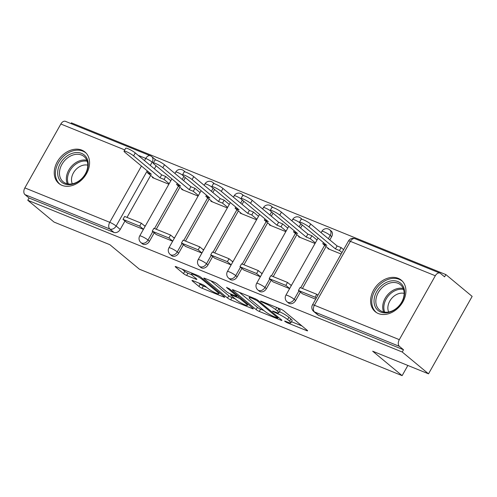 <?xml version="1.0" encoding="UTF-8"?>
<svg xmlns="http://www.w3.org/2000/svg" width="497" height="497" viewBox="0 0 497 497"><rect width="100%" height="100%" fill="white"/><g stroke="black" fill="none" stroke-linecap="round" stroke-linejoin="round"><path stroke-width="0.75" d="M284.918 321.435L287.111 322.708L306.655 330.629A2.572 0.391 -150.6 0 0 307.6 330.822A2.572 0.391 -150.6 0 0 307.202 330.3L283.862 310.929A2.572 0.391 -150.6 0 0 280.73 309.109L261.18 301.188L260.521 301.058L260.801 301.418L265.528 303.717A8.238 1.261 -150.6 0 1 275.562 309.55L277.506 311.159A8.238 1.261 -150.6 0 1 278.792 312.818A8.238 1.261 -150.6 0 1 275.767 312.222L273.238 311.197L272.573 311.066L272.859 311.426L277.581 313.725A8.238 1.261 -150.6 0 1 287.62 319.559L289.565 321.174A8.238 1.261 -150.6 0 1 290.851 322.826A8.238 1.261 -150.6 0 1 287.825 322.23L285.297 321.205L284.632 321.074L284.918 321.435M185.213 171.95A5.243 3.964 -50.3 0 0 185.07 171.825L183.623 170.62A5.243 3.964 129.7 0 1 184.499 171.819M214.449 183.797A5.243 3.964 -50.3 0 0 214.313 183.673L212.859 182.467A5.243 3.964 129.7 0 1 213.735 183.666M243.685 195.644A5.243 3.964 -50.3 0 0 243.549 195.52L242.095 194.315A5.243 3.964 129.7 0 1 242.977 195.514M272.928 207.491A5.243 3.964 -50.3 0 0 272.785 207.373L271.331 206.162A5.243 3.964 129.7 0 1 272.213 207.361M302.164 219.345A5.243 3.964 -50.3 0 0 302.021 219.22L300.573 218.015A5.243 3.964 129.7 0 1 301.449 219.208M329.809 239.902L331.661 236.622A5.243 3.964 -50.3 0 0 331.263 231.068L329.809 229.862A5.243 3.964 129.7 0 1 330.207 235.416L328.355 238.697M378.341 313.545A20.452 15.463 -50.3 0 0 401.613 303.891A20.452 15.463 -50.3 0 0 401.327 280.196A20.452 15.463 -50.3 0 0 398.184 278.326A20.452 15.463 -50.3 0 0 374.918 287.98A20.452 15.463 -50.3 0 0 375.204 311.669A20.452 15.463 -50.3 0 0 378.341 313.545M61.976 185.344A20.452 15.463 -50.3 0 0 85.248 175.69A20.452 15.463 -50.3 0 0 84.962 151.995A20.452 15.463 -50.3 0 0 81.819 150.125A20.452 15.463 -50.3 0 0 58.547 159.779A20.452 15.463 -50.3 0 0 58.839 183.468A20.452 15.463 -50.3 0 0 61.976 185.344M192.929 280.662A2.572 0.391 -150.6 0 0 191.985 280.476A2.572 0.391 -150.6 0 0 192.389 280.991L198.937 286.427A2.572 0.391 -150.6 0 0 202.074 288.254L223.78 297.044A2.572 0.391 -150.6 0 0 224.725 297.237A2.572 0.391 -150.6 0 0 224.321 296.715L200.987 277.345A2.572 0.391 -150.6 0 0 197.849 275.524L176.143 266.727A2.572 0.391 -150.6 0 0 175.199 266.541A2.572 0.391 -150.6 0 0 175.603 267.057L183.511 273.623A2.572 0.391 -150.6 0 0 186.642 275.444L195.936 279.208A2.572 0.391 -150.6 0 0 196.88 279.395A2.572 0.391 -150.6 0 0 196.477 278.879L192.556 275.624A6.883 1.056 -150.6 0 1 191.482 274.238A6.883 1.056 -150.6 0 1 195.905 275.593A6.883 1.056 -150.6 0 1 202.397 279.612L217.761 292.366A6.883 1.056 -150.6 0 1 218.835 293.752A6.883 1.056 -150.6 0 1 214.412 292.391A6.883 1.056 -150.6 0 1 207.92 288.378L205.36 286.247A2.572 0.391 -150.6 0 0 202.223 284.427L192.929 280.662M399.315 339.65L435.316 275.76A5.243 3.336 112.1 0 1 439.926 273.095A5.243 3.336 112.1 0 1 440.497 273.443L444.591 276.841L445.865 274.58L472.15 296.398L428.52 373.831L372.669 351.199L402.123 375.651L139.359 269.169L109.905 244.723L54.055 222.084L27.77 200.266L402.235 352.013L403.508 349.758L399.414 346.359L314.514 311.954A5.243 3.964 129.7 0 1 313.706 311.47L317.8 314.868A5.243 3.964 129.7 0 0 318.608 315.353L314.514 311.954A5.243 3.336 112.1 0 1 314.415 305.245L399.315 339.65A5.243 3.336 112.1 0 0 399.414 346.359M428.52 373.831L402.235 352.013M256.148 309.612A2.572 0.391 -150.6 0 0 259.285 311.433L280.991 320.23A2.572 0.391 -150.6 0 0 281.942 320.422A2.572 0.391 -150.6 0 0 281.538 319.9L258.198 300.53A2.572 0.391 -150.6 0 0 255.067 298.709L233.354 289.913A2.572 0.391 -150.6 0 0 232.41 289.726A2.572 0.391 -150.6 0 0 232.813 290.242L256.148 309.612L257.421 307.357A2.572 0.391 -150.6 0 0 260.558 309.177L263.888 310.526M252.389 308.637L230.676 299.84A2.572 0.391 -150.6 0 1 227.545 298.02L204.205 278.649A2.572 0.391 -150.6 0 1 203.801 278.134A2.572 0.391 -150.6 0 1 204.752 278.32L214.039 282.085A2.572 0.391 -150.6 0 1 217.177 283.905L226.638 291.764A2.572 0.391 -150.6 0 0 229.776 293.584L235.938 296.082A2.572 0.391 -150.6 0 0 236.883 296.268A2.572 0.391 -150.6 0 0 236.485 295.752L226.632 287.57L229.204 288.614L252.93 308.308A2.572 0.391 -150.6 0 1 253.333 308.83A2.572 0.391 -150.6 0 1 252.389 308.637L252.687 308.109M156.095 165.781L154.387 168.812M150.666 175.41L127.015 217.394M124.971 221.01L120.237 229.421L116.143 226.023A5.243 3.964 129.7 0 1 109.849 229.018L24.949 194.613A5.243 3.336 -67.9 0 1 24.85 187.903L60.845 124.02A5.243 3.336 -67.9 0 1 65.461 121.349L150.361 155.754A5.243 3.336 -67.9 0 0 145.751 158.425L138.166 155.35M445.865 274.58L71.4 122.84L70.978 123.585M27.77 200.266L29.043 198.011L24.949 194.613M328.132 248.189L327.865 248.668L341.122 254.042M302.437 293.789L315.682 299.194M298.896 236.342L298.629 236.82L315.042 243.474M273.201 281.942L289.602 288.627M269.66 224.495L269.386 224.973L285.806 231.627M243.965 270.095L260.366 276.773M240.418 212.648L240.15 213.126L256.564 219.78M214.723 258.247L231.124 264.926M211.182 200.8L210.914 201.279L227.328 207.932M185.487 246.4L201.888 253.079M181.945 188.953L181.678 189.432L198.092 196.085M156.251 234.553L172.652 241.231M185.331 177.628L183.623 180.66M179.908 187.257L156.251 229.241M154.213 232.857L149.473 241.269L148.019 240.063A5.243 3.964 129.7 0 1 140.924 242.579L142.378 243.785A5.243 3.964 -50.3 0 0 149.473 241.269M214.567 189.475L212.859 192.507M209.144 199.104L185.487 241.088M183.449 244.71L178.709 253.116L177.261 251.911A5.243 3.964 129.7 0 1 170.16 254.427L171.614 255.632A5.243 3.964 -50.3 0 0 178.709 253.116M243.81 201.322L242.101 204.36M238.38 210.952L214.723 252.936M212.685 256.558L207.951 264.963L206.497 263.758A5.243 3.964 129.7 0 1 199.396 266.274L200.85 267.479A5.243 3.964 -50.3 0 0 207.951 264.963M273.046 213.17L271.337 216.207M267.616 222.805L243.965 264.783M241.921 268.405L237.187 276.81L235.733 275.605A5.243 3.964 129.7 0 1 228.632 278.121L230.086 279.326A5.243 3.964 -50.3 0 0 237.187 276.81M302.282 225.023L300.573 228.055M296.858 234.652L273.201 276.63M271.163 280.252L266.423 288.658L264.969 287.452A5.243 3.964 129.7 0 1 257.875 289.968L259.328 291.174A5.243 3.964 -50.3 0 0 266.423 288.658M326.094 246.5L302.437 288.484M300.399 292.099L295.659 300.505L294.212 299.3A5.243 3.964 129.7 0 1 287.111 301.816L288.564 303.021A5.243 3.964 -50.3 0 0 295.659 300.505M402.123 375.651L407.863 365.463M127.015 222.706L143.416 229.384M152.709 177.106L152.436 177.584L168.856 184.232M153.262 163.066L152.138 162.134A5.243 3.964 129.7 0 0 151.74 156.58L155.834 159.978A5.243 3.964 129.7 0 1 155.977 160.102M29.043 198.011L113.943 232.416A5.243 3.964 -50.3 0 0 120.237 229.421M403.508 349.758L318.608 315.353M291.509 285.235L290.31 284.75M262.273 273.387L261.068 272.903M233.037 261.54L231.832 261.055M203.795 249.693L202.596 249.208M174.559 237.846L173.36 237.361M145.323 225.998L144.118 225.514M290.851 322.826L292.124 320.571A8.238 1.261 -150.6 0 0 290.832 318.912L289.565 321.174M279.42 311.706A8.238 1.261 -150.6 0 1 288.887 317.297L290.832 318.912M278.792 312.818L280.066 310.563A8.238 1.261 -150.6 0 0 278.78 308.904L277.506 311.159M277.394 307.755L278.78 308.904M291.484 321.708L301.971 325.957M239.318 292.323L257.421 307.357M277.152 317.906L277.817 318.037L277.537 317.676L257.048 300.673L252.19 298.312A8.238 1.261 -150.6 0 0 249.165 297.715A8.238 1.261 -150.6 0 0 250.451 299.374L264.454 310.998A8.238 1.261 -150.6 0 0 274.487 316.825L277.152 317.906M235.28 298.933L231.95 297.585L230.676 299.84M210.709 280.73L228.813 295.765A2.572 0.391 -150.6 0 0 231.95 297.585M236.46 299.915A6.883 1.056 -150.6 0 0 242.952 303.928A6.883 1.056 -150.6 0 0 247.382 305.288A6.883 1.056 -150.6 0 0 246.301 303.903L240.89 299.411A2.572 0.391 -150.6 0 0 237.752 297.585L231.59 295.088A2.572 0.391 -150.6 0 0 230.645 294.901A2.572 0.391 -150.6 0 0 231.049 295.423L236.46 299.915M182.101 269.144L184.778 271.362A2.572 0.391 -150.6 0 0 187.916 273.188L191.612 274.686M198.893 283.079L200.21 284.172A2.572 0.391 -150.6 0 0 203.341 285.992L206.677 287.341M299.467 222.252L301.12 219.314A6.032 0.926 29.4 0 1 304.996 220.506A6.032 0.926 29.4 0 1 310.687 224.023L309.028 226.961A6.032 0.926 -150.6 0 0 303.344 223.445A6.032 0.926 -150.6 0 0 299.467 222.252A6.032 0.926 -150.6 0 0 300.412 223.464L326.827 245.394L322.795 243.76L329.517 249.339M323.454 242.592L322.795 243.76M310.687 224.023L337.103 245.953L341.128 247.587L339.476 250.519L341.948 252.575M343.607 249.637L341.128 247.587M317.912 295.243L316.757 294.28L300.076 287.521L298.424 290.459L315.104 297.218L316.254 298.175M298.424 290.459L302.518 293.857M316.757 294.28L315.104 297.218M309.028 226.961L335.444 248.885L339.476 250.519M335.444 248.885L337.103 245.953M395.985 308.867A17.699 13.382 129.7 0 1 375.558 307.444A17.699 13.382 129.7 0 1 382.659 284.75A17.699 13.382 129.7 0 1 403.086 286.179A17.699 13.382 129.7 0 1 395.985 308.867M383.814 286.191A16.389 12.388 -50.3 0 0 379.515 309.966A16.389 12.388 -50.3 0 0 396.152 308.525A16.389 12.388 -50.3 0 0 400.452 284.75A16.389 12.388 -50.3 0 0 383.814 286.191M388.673 312.004A12.903 9.754 129.7 0 1 394.146 296.057A12.903 9.754 129.7 0 1 404.142 293.373M402.626 281.451A20.321 15.364 -50.3 0 0 402.303 281.178A20.321 15.364 -50.3 0 0 381.671 282.967A20.321 15.364 -50.3 0 0 376.341 312.445A20.321 15.364 -50.3 0 0 376.676 312.712M79.619 180.672A17.699 13.382 129.7 0 1 59.193 179.243A17.699 13.382 129.7 0 1 66.294 156.549A17.699 13.382 129.7 0 1 86.72 157.978A17.699 13.382 129.7 0 1 79.619 180.672M67.449 157.99A16.389 12.388 -50.3 0 0 63.15 181.765A16.389 12.388 -50.3 0 0 79.787 180.324A16.389 12.388 -50.3 0 0 84.086 156.549A16.389 12.388 -50.3 0 0 67.449 157.99M72.307 183.809A12.903 9.754 129.7 0 1 77.781 167.856A12.903 9.754 129.7 0 1 87.77 165.178M86.261 153.25A20.321 15.364 -50.3 0 0 85.938 152.977A20.321 15.364 -50.3 0 0 65.306 154.766A20.321 15.364 -50.3 0 0 59.975 184.244A20.321 15.364 -50.3 0 0 60.311 184.511M270.231 210.405L271.884 207.466A6.032 0.926 29.4 0 1 275.76 208.659A6.032 0.926 29.4 0 1 281.445 212.176L279.792 215.108A6.032 0.926 -150.6 0 0 274.108 211.592A6.032 0.926 -150.6 0 0 270.231 210.405A6.032 0.926 -150.6 0 0 271.169 211.616L297.585 233.547L293.559 231.913L300.281 237.491M294.218 230.745L293.559 231.913M281.445 212.176L307.86 234.106L311.892 235.74L310.24 238.672L315.353 242.921M317.005 239.983L311.892 235.74M291.31 285.582L287.521 282.433L270.84 275.673L269.181 278.612L285.862 285.371L289.658 288.521M269.181 278.612L273.282 282.01M287.521 282.433L285.862 285.371M279.792 215.108L306.208 237.038L310.24 238.672M306.208 237.038L307.86 234.106M240.989 198.558L242.648 195.619A6.032 0.926 29.4 0 1 246.524 196.812A6.032 0.926 29.4 0 1 252.209 200.328L250.556 203.261A6.032 0.926 -150.6 0 0 244.872 199.744A6.032 0.926 -150.6 0 0 240.989 198.558A6.032 0.926 -150.6 0 0 241.933 199.769L268.349 221.699L264.323 220.065L271.039 225.644M264.976 218.897L264.323 220.065M252.209 200.328L278.624 222.258L282.656 223.892L281.004 226.825L286.117 231.074M287.769 228.135L282.656 223.892M262.074 273.735L258.278 270.585L241.598 263.826L239.945 266.765L256.626 273.524L260.422 276.674M239.945 266.765L244.039 270.163M258.278 270.585L256.626 273.524M250.556 203.261L276.972 225.191L281.004 226.825M276.972 225.191L278.624 222.258M211.753 186.71L213.406 183.772A6.032 0.926 29.4 0 1 217.288 184.965A6.032 0.926 29.4 0 1 222.973 188.481L221.32 191.413A6.032 0.926 -150.6 0 0 215.63 187.897A6.032 0.926 -150.6 0 0 211.753 186.71A6.032 0.926 -150.6 0 0 212.697 187.922L239.113 209.852L235.081 208.218L241.803 213.797M235.74 207.05L235.081 208.218M222.973 188.481L249.388 210.411L253.42 212.039L251.762 214.977L256.881 219.22M258.533 216.288L253.42 212.039M232.838 261.888L229.042 258.738L212.362 251.979L210.709 254.918L227.39 261.677L231.186 264.826M210.709 254.918L214.803 258.316M229.042 258.738L227.39 261.677M221.32 191.413L247.736 213.343L251.762 214.977M247.736 213.343L249.388 210.411M182.517 174.857L184.17 171.925A6.032 0.926 29.4 0 1 188.046 173.118A6.032 0.926 29.4 0 1 193.737 176.634L192.078 179.566A6.032 0.926 -150.6 0 0 186.394 176.05A6.032 0.926 -150.6 0 0 182.517 174.857A6.032 0.926 -150.6 0 0 183.461 176.075L209.877 198.005L205.845 196.371L212.567 201.95M206.503 195.203L205.845 196.371M193.737 176.634L220.152 198.558L224.178 200.192L222.526 203.13L227.645 207.373M229.297 204.441L224.178 200.192M203.602 250.041L199.806 246.891L183.126 240.132L181.473 243.064L198.154 249.823L201.95 252.979M181.473 243.064L185.567 246.462M199.806 246.891L198.154 249.823M192.078 179.566L218.494 201.496L222.526 203.13M218.494 201.496L220.152 198.558M153.281 163.01L154.934 160.077A6.032 0.926 29.4 0 1 158.81 161.27A6.032 0.926 29.4 0 1 164.495 164.787L162.842 167.719A6.032 0.926 -150.6 0 0 157.158 164.203A6.032 0.926 -150.6 0 0 153.281 163.01A6.032 0.926 -150.6 0 0 154.219 164.227L180.635 186.151L176.609 184.524L183.331 190.102M177.267 183.356L176.609 184.524M164.495 164.787L190.91 186.71L194.942 188.344L193.29 191.283L198.402 195.526M200.055 192.594L194.942 188.344M174.36 238.193L170.57 235.044L153.89 228.285L152.231 231.217L168.912 237.976L172.707 241.126M152.231 231.217L156.331 234.615M170.57 235.044L168.912 237.976M162.842 167.719L189.258 189.649L193.29 191.283M189.258 189.649L190.91 186.71M124.039 151.163L125.698 148.23A6.032 0.926 29.4 0 1 129.574 149.417A6.032 0.926 29.4 0 1 135.259 152.939L133.606 155.872A6.032 0.926 -150.6 0 0 127.922 152.355A6.032 0.926 -150.6 0 0 124.039 151.163A6.032 0.926 -150.6 0 0 124.983 152.38L151.399 174.304L147.373 172.67L154.089 178.249M148.025 171.508L147.373 172.67M135.259 152.939L161.674 174.863L165.706 176.497L164.053 179.429L169.166 183.679M170.819 180.746L165.706 176.497M145.124 226.346L141.328 223.196L124.648 216.437L122.995 219.37L139.676 226.129L143.471 229.279M122.995 219.37L127.089 222.768M141.328 223.196L139.676 226.129M133.606 155.872L160.022 177.802L164.053 179.429M160.022 177.802L161.674 174.863M287.465 322.081L287.111 322.708M263.348 302.064L262.994 302.692M275.406 312.073L275.052 312.7M331.661 236.622L330.207 235.416A5.243 0.801 -150.6 0 0 323.814 231.701A5.243 0.801 29.4 0 0 321.888 231.322L321.118 232.689M144.515 160.618L145.751 158.425A5.243 0.801 29.4 0 1 152.138 162.134L150.293 165.414M147.23 170.844L116.143 226.023A5.243 0.801 29.4 0 0 109.75 222.308L141.452 166.048M124.747 149.914L60.845 124.02M24.85 187.903L109.75 222.308A5.243 3.336 112.1 0 0 109.849 229.018L113.943 232.416M435.316 275.76L350.41 241.356L314.415 305.245A5.243 0.801 -150.6 0 0 312.489 304.866A5.243 5.243 0 0 0 313.706 311.47M183.878 176.423L182.169 179.454M178.454 186.052L154.511 228.539M152.759 231.652L148.019 240.063A5.243 0.801 29.4 0 0 141.633 236.348A5.243 0.801 29.4 0 0 139.7 235.969A5.243 5.243 0 0 0 140.924 242.579M213.12 188.27L211.405 191.302M207.69 197.899L183.753 240.386M181.995 243.499L177.261 251.911A5.243 0.801 29.4 0 0 170.869 248.196A5.243 0.801 29.4 0 0 168.943 247.817A5.243 5.243 0 0 0 170.16 254.427M242.356 200.117L240.647 203.149M236.926 209.746L212.989 252.234M211.231 255.352L206.497 263.758A5.243 0.801 29.4 0 0 200.105 260.043A5.243 0.801 29.4 0 0 198.179 259.664A5.243 5.243 0 0 0 199.396 266.274M271.592 211.964L269.883 215.002M266.168 221.594L242.225 264.081M240.473 267.2L235.733 275.605A5.243 0.801 29.4 0 0 229.341 271.896A5.243 0.801 29.4 0 0 227.415 271.511A5.243 5.243 0 0 0 228.632 278.121M300.828 223.812L299.119 226.849M295.404 233.447L271.461 275.928M269.709 279.047L264.969 287.452A5.243 0.801 29.4 0 0 258.583 283.744A5.243 0.801 29.4 0 0 256.651 283.358A5.243 5.243 0 0 0 257.875 289.968M324.64 245.294L300.704 287.775M298.945 290.894L294.212 299.3A5.243 0.801 29.4 0 0 287.819 295.591A5.243 0.801 29.4 0 0 285.893 295.206A5.243 5.243 0 0 0 287.111 301.816M291.882 220.836L292.652 219.475A5.243 0.801 29.4 0 1 294.578 219.854A5.243 0.801 -150.6 0 1 299.492 222.488M262.646 208.988L263.416 207.628A5.243 0.801 29.4 0 1 265.342 208.007A5.243 0.801 -150.6 0 1 270.25 210.641M233.41 197.141L234.174 195.775A5.243 0.801 29.4 0 1 236.106 196.16A5.243 0.801 -150.6 0 1 241.014 198.794M204.168 185.294L204.938 183.927A5.243 0.801 29.4 0 1 206.864 184.312A5.243 0.801 -150.6 0 1 211.778 186.947M174.932 173.447L175.702 172.08A5.243 0.801 29.4 0 1 177.628 172.465A5.243 0.801 -150.6 0 1 182.542 175.099M348.484 240.977A5.243 0.801 -150.6 0 1 350.41 241.356A5.243 3.336 -67.9 0 1 355.026 238.69A5.243 5.243 0 0 0 348.484 240.977L312.489 304.866M288.887 317.297L287.62 319.559M278.028 312.936L277.581 313.725M276.723 307.488L275.562 309.55M265.883 303.089L265.528 303.717M306.96 330.101L306.655 330.629M233.062 289.801L232.813 290.242M281.296 319.701L280.991 320.23M260.558 309.177L259.285 311.433M277.953 316.931L277.537 317.676M257.44 299.977L257.048 300.673M255.209 298.765L254.855 299.393M252.544 297.684L252.19 298.312M228.813 295.765L227.545 298.02M204.453 278.208L204.205 278.649M236.901 295.007L236.485 295.752M226.806 287.26L226.632 287.57M246.723 303.158L246.301 303.903M241.312 298.666L240.89 299.411M238.473 296.311L237.752 297.585M231.944 294.46L231.59 295.088M218.183 291.621L217.761 292.366M202.819 278.867L202.397 279.612M196.234 278.674L195.936 279.208M187.916 273.188L186.642 275.444M184.778 271.362L183.511 273.623M175.851 266.616L175.603 267.057M224.079 296.516L223.78 297.044M203.341 285.992L202.074 288.254M200.21 284.172L198.937 286.427M192.637 280.55L192.389 280.991M383.659 311.973A16.389 12.388 129.7 0 1 390.692 291.907A16.389 12.388 129.7 0 1 403.185 288.459M403.558 289.465A15.848 11.984 -50.3 0 0 391.549 292.814A15.848 11.984 -50.3 0 0 384.721 312.159M67.294 183.772A16.389 12.388 129.7 0 1 74.326 163.706A16.389 12.388 129.7 0 1 86.82 160.258M87.192 161.264A15.848 11.984 -50.3 0 0 75.184 164.613A15.848 11.984 -50.3 0 0 68.356 183.958M285.893 295.206L318.061 238.119M329.809 229.862A5.243 5.243 0 0 0 321.888 231.322M256.651 283.358L288.825 226.272M300.573 218.015A5.243 5.243 0 0 0 292.652 219.475M227.415 271.511L259.583 214.424M271.331 206.162A5.243 5.243 0 0 0 263.416 207.628M198.179 259.664L230.347 202.571M242.095 194.315A5.243 5.243 0 0 0 234.174 195.775M168.943 247.817L201.111 190.724M212.859 182.467A5.243 5.243 0 0 0 204.938 183.927M139.7 235.969L171.875 178.877M183.623 170.62A5.243 5.243 0 0 0 175.702 172.08M151.74 156.58A5.243 5.243 0 0 0 150.361 155.754M439.926 273.095L355.026 238.69M278.289 317.204L277.817 318.037M249.805 296.579L249.165 297.715M237.373 295.398L236.883 296.268M247.991 304.207L247.382 305.288M231.086 294.112L230.645 294.901M219.444 292.671L218.835 293.752M192.072 273.182L191.482 274.238"/></g></svg>
